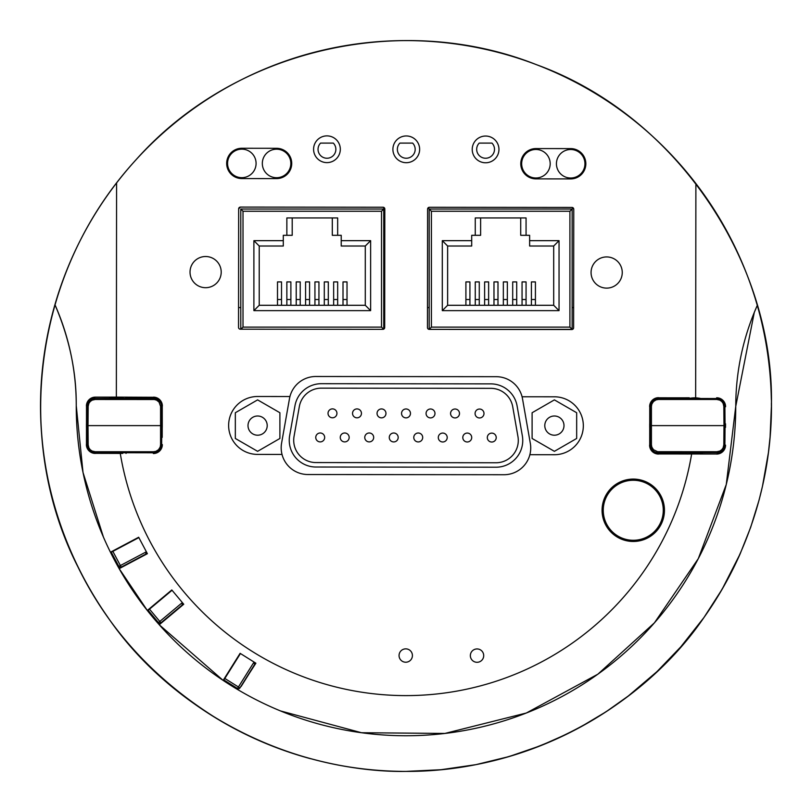 <?xml version="1.0" encoding="UTF-8"?>
<svg xmlns="http://www.w3.org/2000/svg" width="812" height="812" viewBox="0 0 812 812"><rect width="100%" height="100%" fill="white"/><g stroke="black" fill="none" stroke-linecap="round" stroke-linejoin="round"><path stroke-width="1.22" d="M491.95 143.095A8.912 8.912 90 0 1 491.869 155.65A8.912 8.912 90 0 1 479.303 155.65A8.912 8.912 90 0 1 479.222 143.095L491.95 143.095M383.589 329.195L381.508 327.114L243.011 327.114L240.951 329.185M383.741 329.124L383.741 209.029L240.788 209.029L243.011 211.262L381.508 211.262L381.508 327.114M240.788 209.029L240.788 329.185M383.741 209.029L381.508 211.262M277.501 305.282L277.501 281.916L281.52 281.916L281.52 299.526L277.501 299.526M286.859 305.282L286.859 281.916L290.879 281.916L290.879 299.526L286.859 299.526M296.218 305.282L296.218 281.916L300.227 281.916L300.227 299.526L296.218 299.526M305.576 305.282L305.576 281.916L309.585 281.916L309.585 299.526L305.576 299.526M314.934 305.282L314.934 281.916L318.943 281.916L318.943 299.526L314.934 299.526M324.292 305.282L324.292 281.916L328.302 281.916L328.302 299.526L324.292 299.526M333.651 305.282L333.651 281.916L337.66 281.916L337.66 299.526L333.651 299.526M343.009 305.282L343.009 281.916L347.018 281.916L347.018 299.526L343.009 299.526M365.288 246.016L365.288 305.282L259.231 305.282L259.231 246.016L283.297 246.016L283.297 240.667L253.892 240.667L253.892 310.631L370.637 310.631L370.637 240.667L341.223 240.667L341.223 246.016L365.288 246.016L370.637 240.667M337.66 217.941L286.859 217.941L286.859 235.318L292.208 235.318L292.208 217.941L332.311 217.941L332.311 235.318L337.66 235.318L337.66 217.941M337.66 235.318L341.223 235.318L341.223 240.667M283.297 240.667L283.297 235.318L286.859 235.318M281.52 305.282L281.52 299.526M290.879 305.282L290.879 299.526M300.227 305.282L300.227 299.526M309.585 305.282L309.585 299.526M318.943 305.282L318.943 299.526M328.302 305.282L328.302 299.526M337.66 305.282L337.66 299.526M347.018 305.282L347.018 299.526M365.288 305.282L370.637 310.631M253.892 240.667L259.231 246.016M253.892 310.631L259.231 305.282M412.638 143.095A8.912 8.912 90 0 1 412.547 155.65A8.912 8.912 90 0 1 399.991 155.65A8.912 8.912 90 0 1 399.9 143.095L412.638 143.095M333.316 143.095A8.912 8.912 90 0 1 333.235 155.65A8.912 8.912 90 0 1 320.669 155.65A8.912 8.912 90 0 1 320.588 143.095L333.316 143.095M572.145 329.347L572.145 209.029L429.193 209.029L429.193 329.347L572.145 329.347L569.912 327.114L431.416 327.114L429.193 329.347M465.905 305.282L465.905 281.916L469.925 281.916L469.925 299.526L465.905 299.526M475.264 305.282L475.264 281.916L479.273 281.916L479.273 299.526L475.264 299.526M484.622 305.282L484.622 281.916L488.631 281.916L488.631 299.526L484.622 299.526M493.98 305.282L493.98 281.916L497.989 281.916L497.989 299.526L493.98 299.526M503.338 305.282L503.338 281.916L507.348 281.916L507.348 299.526L503.338 299.526M512.697 305.282L512.697 281.916L516.706 281.916L516.706 299.526L512.697 299.526M522.055 305.282L522.055 281.916L526.064 281.916L526.064 299.526L522.055 299.526M531.413 305.282L531.413 281.916L535.423 281.916L535.423 299.526L531.413 299.526M553.693 246.016L553.693 305.282L447.635 305.282L447.635 246.016L471.701 246.016L471.701 240.667L442.296 240.667L442.296 310.631L559.042 310.631L559.042 240.667L529.627 240.667L529.627 246.016L553.693 246.016L559.042 240.667M429.193 209.029L431.416 211.262L569.912 211.262L569.912 327.114M572.145 209.029L569.912 211.262M526.064 217.941L475.264 217.941L475.264 235.318L480.613 235.318L480.613 217.941L520.715 217.941L520.715 235.318L526.064 235.318L526.064 217.941M526.064 235.318L529.627 235.318L529.627 240.667M471.701 240.667L471.701 235.318L475.264 235.318M469.925 305.282L469.925 299.526M479.273 305.282L479.273 299.526M488.631 305.282L488.631 299.526M497.989 305.282L497.989 299.526M507.348 305.282L507.348 299.526M516.706 305.282L516.706 299.526M526.064 305.282L526.064 299.526M535.423 305.282L535.423 299.526M553.693 305.282L559.042 310.631M442.296 240.667L447.635 246.016M442.296 310.631L447.635 305.282M383.741 307.575L384.715 307.575M238.555 307.575L240.788 307.575M427.488 307.575L429.193 307.575M572.145 307.575L573.648 307.575M384.817 209.019L383.041 207.233A1.786 1.786 0 0 1 384.817 209.019L384.695 327.551A1.786 1.786 0 0 1 382.909 329.327L240.311 329.185A1.786 1.786 0 0 1 238.535 327.398L238.657 208.867L240.443 207.08L383.041 207.233M535.94 149.469A14.261 14.261 0 0 0 523.567 170.845A14.261 14.261 0 0 0 548.273 170.865A14.261 14.261 0 0 0 535.94 149.469M114.421 550.282A325.318 325.318 0 0 0 114.533 550.495L138.74 537.382M146.373 551.774A1.786 1.786 0 0 1 145.632 554.18L146.373 551.774L120.389 565.548L121.221 567.121L147.205 553.348L122.886 566.248A325.318 325.318 0 0 0 122.998 566.451L122.866 566.208M289.945 396.52A26.735 26.735 0 0 1 315.858 376.494L496.203 376.687A26.735 26.735 0 0 1 522.075 396.763L554.393 396.794A28.968 28.968 0 0 1 583.331 425.792A28.968 28.968 0 0 1 554.332 454.73L529.871 454.7A26.735 26.735 0 0 1 503.958 474.726L307.89 474.523A26.735 26.735 0 0 1 282.028 454.446L257.556 454.415A28.968 28.968 0 0 1 228.629 425.417A28.968 28.968 0 0 1 257.617 396.489L289.945 396.52A26.735 26.735 0 0 0 289.498 398.56L281.591 443.119A26.735 26.735 0 0 0 282.028 454.446M573.759 209.212A1.786 1.786 0 0 0 571.973 207.436L573.759 209.212L573.627 327.743A1.786 1.786 0 0 1 571.851 329.53L429.254 329.378A1.786 1.786 0 0 1 427.467 327.591L427.599 209.06A1.786 1.786 0 0 1 429.375 207.283L571.973 207.436M150.788 607.752A325.318 325.318 0 0 0 150.941 607.944L171.9 590.08M182.355 602.565A1.786 1.786 0 0 1 182.132 605.072L182.355 602.565L159.802 621.444L160.949 622.814L183.492 603.935L162.38 621.606A325.318 325.318 0 0 0 162.542 621.789L162.359 621.576M225.624 676.741A325.318 325.318 0 0 0 225.827 676.873L240.24 653.416M254.034 662.054A1.786 1.786 0 0 1 254.603 664.51L254.034 662.054L238.423 686.982L239.936 687.926L255.547 662.998L240.931 686.333A325.318 325.318 0 0 0 241.144 686.455L240.9 686.313M649.803 433.435L649.813 427.437M649.813 423.773L650.26 418.292M725.481 423.813L725.481 427.406M725.035 427.66A2.233 2.233 0 0 0 725.512 427.376L725.522 423.834A2.233 2.233 0 0 0 725.035 423.559M686.82 453.979L658.613 453.949A8.912 8.912 135.1 0 1 649.712 445.027L649.722 427.376A2.233 2.233 0 0 0 650.209 427.66M649.783 418.292L649.752 406.7A8.912 8.912 -134.9 0 1 658.674 397.799L685.967 397.829M649.712 445.027L649.752 406.7M650.209 423.559A2.233 2.233 0 0 0 649.691 423.864L649.691 427.345M725.461 445.108A8.912 8.912 45.1 0 1 716.539 454.009L688.424 453.979M716.539 454.009L658.613 453.949M687.622 454.02L686.911 454.009L687.622 454.02M658.674 397.799L689.286 397.829M689.662 398.418A2.233 2.233 0 0 0 689.256 397.799L685.998 397.789A2.233 2.233 0 0 0 685.582 398.418M162.156 417.774L162.146 423.752M162.146 427.467L162.136 432.928M123.576 397.241L95.42 397.21A8.912 8.912 -134.9 0 0 86.498 406.112L86.478 423.834M86.478 427.376L86.458 444.438A8.912 8.912 135.1 0 0 95.359 453.35L122.713 453.38M86.458 444.438L86.498 406.112M86.965 423.559A2.233 2.233 0 0 0 86.448 423.864L86.437 427.345A2.233 2.233 0 0 0 86.965 427.66M161.791 427.66A2.233 2.233 0 0 0 162.268 427.376L162.248 406.193A8.912 8.912 -44.9 0 0 153.346 397.271L125.18 397.241M110.615 552.576L111.295 552.211L118.816 566.38A1.786 1.786 0 0 0 121.221 567.121L118.968 568.319A329.753 329.753 0 0 1 110.615 552.576L110.442 552.221A329.753 329.753 0 0 1 76.247 405.655A248.655 248.655 0 0 0 54.932 304.662A365.4 365.4 0 0 1 116.583 182.933L116.36 397.109L153.346 397.271M116.36 397.109L95.339 397.129A8.912 8.912 -134.9 0 0 86.417 406.03M124.378 397.21L123.668 397.2L124.378 397.21M162.248 406.193L162.227 427.406M122.338 452.791A2.233 2.233 0 0 0 122.744 453.421L95.359 453.35M529.871 454.7A26.735 26.735 0 0 0 530.327 443.372L522.512 398.804A26.735 26.735 0 0 0 522.075 396.763M122.064 452.791A27.912 27.912 0 0 1 112.381 452.791M109.721 398.428A27.912 27.912 0 0 1 122.632 397.921M689.895 398.428A27.912 27.912 0 0 1 699.579 398.428M702.238 452.791A27.912 27.912 0 0 1 689.358 453.299M255.75 663.13L241.144 686.455M183.654 604.118L162.542 621.789M147.317 553.561L122.998 566.451M158.99 624.448A329.753 329.753 0 0 1 147.54 610.786L148.139 610.289L158.431 622.591A1.786 1.786 0 0 0 160.949 622.814L159.254 624.753L223.148 680.405L238.586 690.088A329.753 329.753 0 0 1 223.473 680.629L223.889 679.979L237.48 688.495A1.786 1.786 0 0 0 239.936 687.926L255.881 663.211L240.108 653.325L223.148 680.405A329.753 329.753 0 0 1 159.254 624.753L183.745 604.24L171.799 589.959L147.297 610.472A329.753 329.753 0 0 1 119.161 568.664L147.388 553.693L138.669 537.25L110.442 552.221M147.54 610.786L118.968 568.319M340.319 149.256A13.368 13.368 0 0 1 320.253 160.817A13.368 13.368 0 0 1 320.283 137.664A13.368 13.368 0 0 1 340.319 149.256M419.642 149.347A13.368 13.368 0 0 1 399.575 160.898A13.368 13.368 0 0 1 399.595 137.746A13.368 13.368 0 0 1 419.642 149.347M498.954 149.428A13.368 13.368 0 0 1 478.887 160.979A13.368 13.368 0 0 1 478.918 137.827A13.368 13.368 0 0 1 498.954 149.428M276.598 148.302A15.154 15.154 0 0 1 291.731 163.466A15.154 15.154 0 0 1 276.567 178.599L241.803 178.569A15.154 15.154 0 0 1 226.67 163.405A15.154 15.154 0 0 1 241.844 148.261L276.598 148.302M570.704 148.606A15.154 15.154 0 0 1 585.838 163.78A15.154 15.154 0 0 1 570.663 178.914L535.91 178.873A15.154 15.154 0 0 1 520.776 163.709A15.154 15.154 0 0 1 535.94 148.576L570.704 148.606M429.375 207.283L427.599 209.06M240.443 207.08A1.786 1.786 0 0 0 238.657 208.867M622.256 272.548A15.601 15.601 0 0 1 598.85 286.027A15.601 15.601 0 0 1 598.88 259.008A15.601 15.601 0 0 1 622.256 272.548M221.209 272.121A15.601 15.601 0 0 1 197.803 285.601A15.601 15.601 0 0 1 197.834 258.592A15.601 15.601 0 0 1 221.209 272.121M716.62 454.081A8.912 8.912 45.1 0 0 725.542 445.179M725.502 406.782A8.912 8.912 -44.9 0 0 716.6 397.86M649.732 427.376L649.722 437.891L650.26 433.435M689.621 398.316A28.065 28.065 0 0 1 700.401 398.428M702.796 452.791A28.065 28.065 0 0 1 689.246 453.431M725.583 406.7A8.912 8.912 -44.9 0 0 716.681 397.778M649.59 445.138A8.912 8.912 135.1 0 0 658.491 454.06M658.552 397.677A8.912 8.912 -134.9 0 0 649.63 406.589M691.631 454.06A289.651 289.651 0 0 1 691.621 454.101A289.651 289.651 0 0 1 120.277 453.502A289.651 289.651 0 0 1 120.267 453.461M86.376 444.509A8.912 8.912 135.1 0 0 95.278 453.431M695.651 397.718L695.884 183.542A365.4 365.4 0 0 1 757.281 305.403A248.655 248.655 0 0 0 735.753 406.345A329.753 329.753 0 0 1 238.921 690.291M116.583 182.933A365.4 365.4 0 0 1 695.884 183.542M162.37 406.071A8.912 8.912 -44.9 0 0 153.468 397.149M153.407 453.532A8.912 8.912 45.1 0 0 162.329 444.631M470.351 655.609A6.689 6.689 0 0 1 480.379 649.833A6.689 6.689 0 0 1 480.369 661.404A6.689 6.689 0 0 1 470.351 655.609M399.057 655.538A6.689 6.689 0 0 1 409.086 649.752A6.689 6.689 0 0 1 409.075 661.333A6.689 6.689 0 0 1 399.057 655.538M153.285 453.411A8.912 8.912 45.1 0 0 162.207 444.509M161.74 432.928L162.207 437.384L162.217 427.416M161.791 423.559A2.233 2.233 0 0 1 162.268 423.834L162.238 413.318L161.74 417.774M122.379 452.893A28.065 28.065 0 0 1 111.559 452.791M109.163 398.428A28.065 28.065 0 0 1 122.754 397.789M71.821 553.784A365.4 365.4 0 0 1 54.932 304.662C22.969 415.541 45.776 528.49 107.458 616.694C167.17 704.775 281.185 771.857 405.614 771.4C530.043 772.121 644.21 705.273 704.095 617.313C765.96 529.241 789.01 416.343 757.281 305.403A365.4 365.4 0 0 1 771.339 399.534M54.932 304.662C69.406 338.401 76.511 372.058 76.247 405.655L83.017 472.462L103.418 537.077M280.485 710.926L361.502 732.728L444.895 733.439L526.318 713.017L597.916 674.153L654.431 622.824L698.279 558.666L726.263 484.52L735.753 406.345L754.287 312.407M754.328 312.305L757.281 305.403M240.443 653.538L223.889 679.979M172.053 590.263L148.139 610.289M87.107 406.376L86.945 425.61L88.011 425.61L88.183 406.376L87.107 406.376C87.625 401.554 90.305 398.895 95.136 398.428C90.305 398.895 87.625 401.554 87.107 406.376M161.801 425.61L161.639 406.376L160.573 406.376L160.573 444.834L161.639 444.834C161.121 449.665 158.452 452.314 153.62 452.791L153.62 451.726L95.136 451.726L95.136 452.791L93.796 452.68L153.62 452.791C158.452 452.314 161.121 449.665 161.639 444.834L161.801 425.61L86.945 425.61L87.107 444.834C87.625 449.665 90.305 452.314 95.136 452.791C90.305 452.314 87.625 449.665 87.107 444.834L88.183 444.834L88.011 425.61M153.62 399.484L153.62 398.428C158.452 398.895 161.121 401.554 161.639 406.376C161.121 401.554 158.452 398.895 153.62 398.428L93.796 398.54L95.136 398.428L95.136 399.484L154.392 399.524L156.614 400.164L159.03 402.072L160.573 406.376M563.995 425.61A9.612 9.612 0 0 1 549.582 433.923A9.612 9.612 0 0 1 549.582 417.287A9.612 9.612 0 0 1 563.995 425.61M532.104 438.47L532.104 412.74L554.393 399.88L576.672 412.74L576.672 438.47L554.393 451.33L532.104 438.47M771.39 403.077A365.4 365.4 0 0 1 771.4 406C774.678 265.067 678.68 116.106 536.427 64.666C399.94 10.404 233.135 50.192 135.787 160.035C30.562 274.842 14.748 443.098 77.911 566.857C108.737 630.142 156.137 681.39 220.103 720.579C289.062 761.412 361.614 772.212 406 771.4L440.957 769.725L475.974 764.64L509.073 756.561L541.005 745.548L567.71 733.672L580.732 726.913L605.996 711.809L628.244 696.036L656.441 672.072M657.344 671.23L680.791 646.849L703.943 617.536L722.112 589.279L740.179 553.784L750.684 527.292L759.088 500.05L762.488 486.185L768.416 452.639L770.091 436.886L771.4 406.67M276.598 149.195A14.261 14.261 0 0 0 264.225 170.571A14.261 14.261 0 0 0 288.92 170.591A14.261 14.261 0 0 0 276.598 149.195M241.844 149.154A14.261 14.261 0 0 0 229.471 170.53A14.261 14.261 0 0 0 254.166 170.561A14.261 14.261 0 0 0 241.844 149.154M620.236 537.311A30.014 30.014 0 0 1 616.359 485.474A30.014 30.014 0 0 1 663.191 508.038A30.014 30.014 0 0 1 620.236 537.311M619.718 538.376A31.191 31.191 0 0 0 661.364 523.811A31.191 31.191 0 0 0 646.799 482.176A31.191 31.191 0 0 0 605.163 496.731A31.191 31.191 0 0 0 619.718 538.376A31.191 31.191 0 0 0 661.364 523.811A31.191 31.191 0 0 0 646.799 482.176A31.191 31.191 0 0 0 605.163 496.731A31.191 31.191 0 0 0 619.718 538.376M740.179 553.784A365.4 365.4 0 0 1 404.904 771.4M401.595 771.37A365.4 365.4 0 0 1 331.895 763.808M310.367 758.662A365.4 365.4 0 0 1 126.682 641.582M495.98 467.215L315.959 467.022A26.735 26.735 0 0 1 289.661 435.618L294.959 405.767A26.735 26.735 0 0 1 321.308 383.7L490.803 383.873A26.735 26.735 0 0 1 517.112 406L522.349 435.861A26.735 26.735 0 0 1 495.98 467.215M495.99 462.759L315.959 462.566A22.279 22.279 0 0 1 294.045 436.389L299.344 406.538A22.279 22.279 0 0 1 321.308 388.156L490.803 388.329A22.279 22.279 0 0 1 512.727 406.761L517.954 436.623A22.279 22.279 0 0 1 495.99 462.759M496.223 437.577A4.456 4.456 0 0 0 491.767 433.121A4.456 4.456 0 0 0 487.312 437.577A4.456 4.456 0 0 0 491.767 442.032A4.456 4.456 0 0 0 496.223 437.577A4.456 4.456 0 0 0 491.767 433.121A4.456 4.456 0 0 0 487.312 437.577A4.456 4.456 0 0 0 491.767 442.032A4.456 4.456 0 0 0 496.223 437.577M471.711 437.526A4.456 4.456 0 0 0 467.255 433.07A4.456 4.456 0 0 0 462.799 437.526A4.456 4.456 0 0 0 467.255 441.982A4.456 4.456 0 0 0 471.711 437.526A4.456 4.456 0 0 0 467.255 433.07A4.456 4.456 0 0 0 462.799 437.526A4.456 4.456 0 0 0 467.255 441.982A4.456 4.456 0 0 0 471.711 437.526M483.993 413.501A4.456 4.456 0 0 0 479.537 409.045A4.456 4.456 0 0 0 475.081 413.501A4.456 4.456 0 0 0 479.537 417.957A4.456 4.456 0 0 0 483.993 413.501A4.456 4.456 0 0 0 479.537 409.045A4.456 4.456 0 0 0 475.081 413.501A4.456 4.456 0 0 0 479.537 417.957A4.456 4.456 0 0 0 483.993 413.501M434.978 413.45A4.456 4.456 0 0 0 430.522 408.994A4.456 4.456 0 0 0 426.067 413.45A4.456 4.456 0 0 0 430.522 417.906A4.456 4.456 0 0 0 434.978 413.45A4.456 4.456 0 0 0 430.522 408.994A4.456 4.456 0 0 0 426.067 413.45A4.456 4.456 0 0 0 430.522 417.906A4.456 4.456 0 0 0 434.978 413.45M361.452 413.369A4.456 4.456 0 0 0 356.996 408.913A4.456 4.456 0 0 0 352.54 413.369A4.456 4.456 0 0 0 356.996 417.825A4.456 4.456 0 0 0 361.452 413.369A4.456 4.456 0 0 0 356.996 408.913A4.456 4.456 0 0 0 352.54 413.369A4.456 4.456 0 0 0 356.996 417.825A4.456 4.456 0 0 0 361.452 413.369M410.466 413.42A4.456 4.456 0 0 0 406.01 408.964A4.456 4.456 0 0 0 401.554 413.42A4.456 4.456 0 0 0 406.01 417.875A4.456 4.456 0 0 0 410.466 413.42A4.456 4.456 0 0 0 406.01 408.964A4.456 4.456 0 0 0 401.554 413.42A4.456 4.456 0 0 0 406.01 417.875A4.456 4.456 0 0 0 410.466 413.42M349.17 437.445A4.456 4.456 0 0 0 344.714 432.989A4.456 4.456 0 0 0 340.258 437.445A4.456 4.456 0 0 0 344.714 441.901A4.456 4.456 0 0 0 349.17 437.445A4.456 4.456 0 0 0 344.714 432.989A4.456 4.456 0 0 0 340.258 437.445A4.456 4.456 0 0 0 344.714 441.901A4.456 4.456 0 0 0 349.17 437.445M398.184 437.465A4.456 4.456 0 0 0 393.729 433.009A4.456 4.456 0 0 0 389.273 437.465A4.456 4.456 0 0 0 393.729 441.931A4.456 4.456 0 0 0 398.184 437.465A4.456 4.456 0 0 0 393.729 433.009A4.456 4.456 0 0 0 389.273 437.465A4.456 4.456 0 0 0 393.729 441.931A4.456 4.456 0 0 0 398.184 437.465M447.209 437.526A4.456 4.456 0 0 0 442.753 433.07A4.456 4.456 0 0 0 438.297 437.526A4.456 4.456 0 0 0 442.753 441.982A4.456 4.456 0 0 0 447.209 437.526A4.456 4.456 0 0 0 442.753 433.07A4.456 4.456 0 0 0 438.297 437.526A4.456 4.456 0 0 0 442.753 441.982A4.456 4.456 0 0 0 447.209 437.526M422.697 437.465A4.456 4.456 0 0 0 418.241 433.009A4.456 4.456 0 0 0 413.785 437.465A4.456 4.456 0 0 0 418.241 441.931A4.456 4.456 0 0 0 422.697 437.465A4.456 4.456 0 0 0 418.241 433.009A4.456 4.456 0 0 0 413.785 437.465A4.456 4.456 0 0 0 418.241 441.931A4.456 4.456 0 0 0 422.697 437.465M373.682 437.445A4.456 4.456 0 0 0 369.227 432.989A4.456 4.456 0 0 0 364.771 437.445A4.456 4.456 0 0 0 369.227 441.901A4.456 4.456 0 0 0 373.682 437.445A4.456 4.456 0 0 0 369.227 432.989A4.456 4.456 0 0 0 364.771 437.445A4.456 4.456 0 0 0 369.227 441.901A4.456 4.456 0 0 0 373.682 437.445M324.668 437.445A4.456 4.456 0 0 0 320.212 432.989A4.456 4.456 0 0 0 315.756 437.445A4.456 4.456 0 0 0 320.212 441.901A4.456 4.456 0 0 0 324.668 437.445A4.456 4.456 0 0 0 320.212 432.989A4.456 4.456 0 0 0 315.756 437.445A4.456 4.456 0 0 0 320.212 441.901A4.456 4.456 0 0 0 324.668 437.445M385.964 413.389A4.456 4.456 0 0 0 381.508 408.933A4.456 4.456 0 0 0 377.052 413.389A4.456 4.456 0 0 0 381.508 417.855A4.456 4.456 0 0 0 385.964 413.389A4.456 4.456 0 0 0 381.508 408.933A4.456 4.456 0 0 0 377.052 413.389A4.456 4.456 0 0 0 381.508 417.855A4.456 4.456 0 0 0 385.964 413.389M336.939 413.338A4.456 4.456 0 0 0 332.484 408.883A4.456 4.456 0 0 0 328.028 413.338A4.456 4.456 0 0 0 332.484 417.794A4.456 4.456 0 0 0 336.939 413.338A4.456 4.456 0 0 0 332.484 408.883A4.456 4.456 0 0 0 328.028 413.338A4.456 4.456 0 0 0 332.484 417.794A4.456 4.456 0 0 0 336.939 413.338M459.49 413.47A4.456 4.456 0 0 0 455.035 409.015A4.456 4.456 0 0 0 450.569 413.47A4.456 4.456 0 0 0 455.035 417.926A4.456 4.456 0 0 0 459.49 413.47A4.456 4.456 0 0 0 455.035 409.015A4.456 4.456 0 0 0 450.569 413.47A4.456 4.456 0 0 0 455.035 417.926A4.456 4.456 0 0 0 459.49 413.47M248.005 425.61A9.612 9.612 0 0 1 262.418 417.287A9.612 9.612 0 0 1 262.418 433.923A9.612 9.612 0 0 1 248.005 425.61M279.896 412.74L279.896 438.47L257.607 451.33L235.328 438.47L235.328 412.74L257.607 399.88L279.896 412.74M724.893 444.834L725.055 425.61L723.989 425.61L723.817 444.834L724.893 444.834C724.375 449.665 721.695 452.314 716.864 452.791C721.695 452.314 724.375 449.665 724.893 444.834M650.199 425.61L650.361 444.834L651.427 444.834L651.427 406.376L650.361 406.376C650.879 401.554 653.548 398.895 658.38 398.428L658.38 399.484L716.864 399.484L716.864 398.428L718.204 398.54L658.38 398.428C653.548 398.895 650.879 401.554 650.361 406.376L650.199 425.61L725.055 425.61L724.893 406.376C724.375 401.554 721.695 398.895 716.864 398.428C721.695 398.895 724.375 401.554 724.893 406.376L723.817 406.376L723.989 425.61M658.38 451.726L658.38 452.791C653.548 452.314 650.879 449.665 650.361 444.834C650.879 449.665 653.548 452.314 658.38 452.791L718.204 452.68L716.864 452.791L716.864 451.726L657.608 451.685L653.487 449.716L651.833 447.118L651.427 444.834M138.852 537.595L111.295 552.211M570.694 149.499A14.261 14.261 0 0 0 558.331 170.875A14.261 14.261 0 0 0 583.026 170.906A14.261 14.261 0 0 0 570.694 149.499M243.011 327.114L243.011 211.262M431.416 327.114L431.416 211.262M650.3 413.836L649.752 413.826M649.722 437.891L650.3 437.891M161.7 437.384L162.207 437.384M162.238 413.318L161.7 413.318M255.161 663.627A1.786 1.259 -147.9 0 0 255.262 662.825M224.833 678.467L238.423 686.982L237.48 688.495M182.933 604.402A1.786 1.259 -129.9 0 0 183.279 603.671M149.499 609.142L159.802 621.444L158.431 622.591M160.573 444.834L160.167 447.118L158.513 449.716L155.904 451.34L153.62 451.726M95.136 451.726L92.132 451.046L90.233 449.716L88.884 447.828L88.183 444.834M88.183 406.376L88.884 403.381L90.233 401.504L92.132 400.164L95.136 399.484M651.427 406.376L651.833 404.092L653.487 401.504L656.096 399.869L658.38 399.484M716.864 399.484L719.868 400.164L721.766 401.504L723.116 403.381L723.817 406.376M723.817 444.834L723.116 447.828L721.766 449.716L719.868 451.046L716.864 451.726M146.556 553.693A1.786 1.259 -117.9 0 0 147.043 553.043M112.868 551.378L120.389 565.548L118.816 566.38M126.002 453.421A2.233 2.233 0 0 0 126.418 452.791M126.418 398.418A2.233 2.233 0 0 0 125.089 397.2M123.668 397.2A2.233 2.233 0 0 0 122.338 398.418M685.582 452.791A2.233 2.233 0 0 0 686.911 454.009M688.332 454.009A2.233 2.233 0 0 0 689.662 452.791"/></g></svg>
